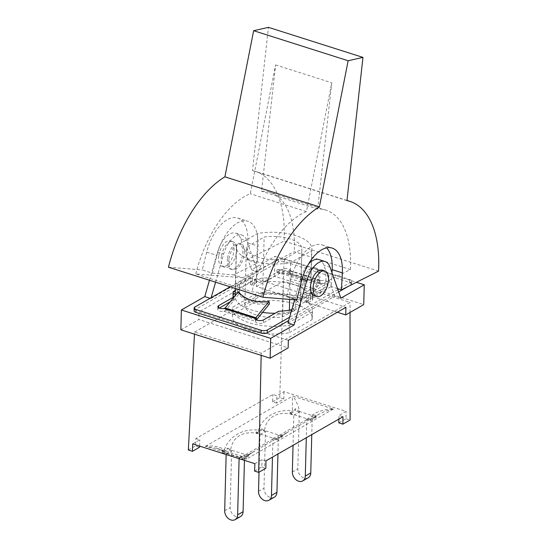 <?xml version="1.0" encoding="UTF-8"?>
<svg xmlns="http://www.w3.org/2000/svg" width="547" height="547" viewBox="0 0 547 547"><rect width="100%" height="100%" fill="white"/><g stroke="black" fill="none" stroke-linecap="round" stroke-linejoin="round"><path stroke-width="0.41" stroke-dasharray="2.73 2.05" d="M269.439 303.906C255.381 305.431 245.193 302.19 238.854 294.183L238.458 291.695M256.522 319.851L256.488 319.899A6.243 3.22 -72.4 0 1 256.297 320.125L256.311 319.721M219.279 308.077L218.574 308.481A4.369 1.832 1.5 0 0 217.774 309.506A4.369 1.832 1.5 0 0 223.983 311.318L225.72 310.402A6.243 3.22 107.6 0 0 225.904 310.176L238.854 294.183M293.971 302.081L306.429 294.949L306.238 302.313L308.023 302.881L312.433 300.351A39.945 16.752 1.5 0 0 312.747 298.436A39.945 16.752 1.5 0 0 311.968 294.942L327.058 286.3L327.133 283.469L312.043 292.112A39.945 16.752 -178.5 0 1 312.822 295.606A39.945 16.752 -178.5 0 1 312.508 297.52L295.277 307.387L295.209 310.217L293.424 309.65L293.582 303.435M291.893 309.322L295.277 307.387L295.401 302.853L293.889 302.375M252.406 277.773L239.593 285.11L237.808 284.543L250.622 277.206L252.406 277.773L252.208 285.131L256.304 282.785A37.757 15.836 -178.5 0 1 310.566 298.382A37.757 15.836 -178.5 0 1 310.334 299.968L306.238 302.313M235.224 290.484L250.499 281.732L250.423 284.563L252.208 285.131M327.058 286.3A4.369 1.832 1.5 0 0 327.858 285.281A4.369 1.832 1.5 0 0 321.65 283.462L290.122 273.438A4.369 1.832 1.5 0 0 290.142 273.288A4.369 1.832 1.5 0 0 287.12 271.456A4.369 1.832 1.5 0 0 282.211 272.037L267.121 280.679A39.945 16.752 1.5 0 0 254.84 282.04L254.916 279.209L250.499 281.732L250.622 277.206M307.284 281.199C300.829 277.794 290.642 274.553 276.707 271.476L276.679 272.522C290.594 276.187 300.788 279.428 307.257 282.245L307.804 279.209L321.718 280.632A4.369 1.832 1.5 0 1 327.933 282.45A4.369 1.832 1.5 0 1 327.133 283.469M276.679 272.522L289.172 273.944A6.243 3.22 107.6 0 0 289.356 273.951L289.431 270.874L277.226 269.486A36.198 3.138 -165.4 0 1 307.804 279.209M321.65 283.462L319.933 283.674A6.243 3.22 -72.4 0 1 319.756 283.667L307.257 282.245M276.707 271.476L277.226 269.486M230.13 286.819L278.457 259.141A4.369 1.832 -178.5 0 1 284.543 258.834L349.779 279.579A4.369 1.832 -178.5 0 1 351.625 281.131A4.369 1.832 -178.5 0 1 350.832 282.156L338.825 289.028M194.076 310.819A4.369 1.832 -178.5 0 1 194.876 309.8L278.382 261.972A4.369 1.832 -178.5 0 1 284.467 261.664L349.704 282.409A4.369 1.832 -178.5 0 1 351.557 283.968A4.369 1.832 -178.5 0 1 350.757 284.987L348.104 286.505M337.855 289.582L289.63 317.205M254.916 279.209A39.945 16.752 -178.5 0 1 267.196 277.849L282.279 269.206L282.211 272.037M289.431 270.874L290.197 270.608A4.369 1.832 1.5 0 0 290.218 270.457A4.369 1.832 1.5 0 0 287.196 268.625A4.369 1.832 1.5 0 0 282.279 269.206M223.983 311.318L255.511 321.342L256.297 320.125M255.511 321.342A4.369 1.832 1.5 0 0 255.49 321.499A4.369 1.832 1.5 0 0 258.512 323.325A4.369 1.832 1.5 0 0 263.422 322.744L278.512 314.101L278.587 311.27M311.968 294.942L312.043 292.112M233.063 294.936A39.945 16.752 1.5 0 0 232.885 296.344A39.945 16.752 1.5 0 0 233.665 299.845L230.294 301.773M233.665 299.845L233.726 297.534M290.122 273.438L289.356 273.951M308.023 302.881L308.214 295.517L295.401 302.853M306.429 294.949L308.214 295.517M239.593 285.11L239.395 292.474L237.61 291.907L237.808 284.543M312.433 300.351L312.508 297.52M278.512 314.101A39.945 16.752 1.5 0 0 290.792 312.747L295.209 310.217M290.792 312.747L290.867 309.91M237.61 291.907L235.148 293.315M254.84 282.04L250.423 284.563M267.121 280.679L267.196 277.849M338.668 291.907L288.672 320.542M238.882 293.137C245.227 300.563 255.422 303.804 269.466 302.86M310.334 299.968L311.619 250.69L290.621 262.717A37.757 15.836 -178.5 0 1 236.359 247.128A37.757 15.836 -178.5 0 1 236.591 245.541L257.596 233.514A37.757 15.836 -178.5 0 1 311.852 249.104A37.757 15.836 -178.5 0 1 311.619 250.69M293.424 309.65L289.329 311.995L289.377 310.183M289.657 299.4L290.621 262.717M287.954 323.045L334.743 296.242L340.856 298.19M209.467 280.249L217.528 252.201A22.468 11.583 -72.4 0 1 235.73 233.125A22.468 11.583 -72.4 0 1 240.783 238.882L251.565 269.794L274.956 256.399L356.425 282.3M251.565 269.794L257.678 271.743L210.889 298.539L210.103 298.286M322.279 270.143A13.422 6.92 -72.4 0 1 324.809 285.028A13.422 6.92 -72.4 0 1 314.149 295.715M304.611 282.676A13.422 6.92 107.6 0 0 308.029 293.773A13.422 6.92 107.6 0 0 318.689 283.079A13.422 6.92 107.6 0 0 316.166 268.194A13.422 6.92 107.6 0 0 304.611 282.676M303.134 282.204A13.422 6.92 -72.4 0 1 314.689 267.729A13.422 6.92 -72.4 0 1 317.212 282.608A13.422 6.92 -72.4 0 1 306.552 293.301A13.422 6.92 -72.4 0 1 303.134 282.204M221.432 256.228A13.422 6.92 107.6 0 0 224.851 267.326A13.422 6.92 107.6 0 0 235.511 256.632A13.422 6.92 107.6 0 0 232.988 241.747A13.422 6.92 107.6 0 0 221.432 256.228M218.834 255.401A13.422 6.92 -72.4 0 1 230.383 240.919A13.422 6.92 -72.4 0 1 232.913 255.805A13.422 6.92 -72.4 0 1 222.253 266.498A13.422 6.92 -72.4 0 1 218.834 255.401M229.029 258.642A13.422 6.92 -72.4 0 1 240.577 244.167A13.422 6.92 -72.4 0 1 243.107 259.046A13.422 6.92 -72.4 0 1 232.448 269.739A13.422 6.92 -72.4 0 1 229.029 258.642M227.552 258.17A13.422 6.92 -72.4 0 1 239.101 243.695A13.422 6.92 -72.4 0 1 241.63 258.581A13.422 6.92 -72.4 0 1 230.971 269.268A13.422 6.92 -72.4 0 1 227.552 258.17M331.988 272.762L331.256 286.621L307.852 298.443L286.532 296.727L291.011 278.936A37.449 19.302 -72.4 0 1 321.964 244.83A37.449 19.302 -72.4 0 1 326.621 247.846M286.532 296.727L296.727 299.968M337.52 288.618L331.256 286.621M307.852 298.443L298.881 295.592L350.422 269.562L294.259 251.702L242.711 277.732L233.74 274.881L257.145 263.059L246.957 259.818L284.064 241.083A105.229 54.242 107.6 0 0 255.435 171.355A105.229 54.242 107.6 0 0 252.475 170.589L268.474 27.35M378.558 271.127L284.064 241.083M246.957 259.818L247.859 242.834A37.449 19.302 107.6 0 0 237.665 218.021A37.449 19.302 107.6 0 0 206.711 252.133L202.233 269.924L212.427 273.165L216.899 255.374A37.449 19.302 -72.4 0 1 247.859 221.262A37.449 19.302 -72.4 0 1 258.047 246.075L257.145 263.059M212.427 273.165L233.74 274.881M168.442 267.203L202.233 269.924M242.711 277.732L195.778 273.958L251.941 291.811L298.881 295.592M195.778 273.958A89.626 46.201 -72.4 0 1 250.28 193.734L275.613 64.936L261.514 191.197A89.626 46.201 -72.4 0 1 269.869 192.318A89.626 46.201 -72.4 0 1 294.259 251.702M350.422 269.562A89.626 46.201 107.6 0 0 326.033 210.178A89.626 46.201 107.6 0 0 317.677 209.05L261.514 191.197M317.677 209.05L331.776 82.795L306.443 211.593A89.626 46.201 107.6 0 0 251.941 291.811M275.613 64.936L331.776 82.795M306.443 211.593L250.28 193.734M346.969 200.633L252.475 170.589M256.304 282.785L257.596 233.514M289.425 325.171L312.241 312.105A39.945 16.752 1.5 0 0 312.426 310.669A39.945 16.752 1.5 0 0 255.565 294.081L232.748 307.147A39.945 16.752 1.5 0 0 232.564 308.576A39.945 16.752 1.5 0 0 289.425 325.171L289.226 332.761A39.945 16.752 -178.5 0 1 232.366 316.166A39.945 16.752 -178.5 0 1 232.55 314.737L232.748 307.147M232.55 314.737L255.367 301.671A39.945 16.752 -178.5 0 1 312.228 318.258A39.945 16.752 -178.5 0 1 312.043 319.694L289.226 332.761M312.043 319.694L312.241 312.105M300.351 306.785A27.774 11.651 1.5 0 0 300.358 306.614A27.774 11.651 1.5 0 0 262.635 294.792L244.837 304.987A27.774 11.651 1.5 0 0 244.83 305.158A27.774 11.651 1.5 0 0 282.553 316.98L300.351 306.785L301.862 249.015L284.064 259.21A27.774 11.651 -178.5 0 1 246.341 247.388A27.774 11.651 -178.5 0 1 246.348 247.217L264.146 237.022A27.774 11.651 -178.5 0 1 301.869 248.844A27.774 11.651 -178.5 0 1 301.862 249.015M262.635 294.792L264.146 237.022M282.553 316.98L284.064 259.21M244.837 304.987L246.348 247.217M289.329 311.995A37.757 15.836 -178.5 0 1 275.127 313.253M262.546 312.412A37.757 15.836 -178.5 0 1 235.066 296.406A37.757 15.836 -178.5 0 1 235.299 294.819L236.591 245.541M235.299 294.819L239.395 292.474M255.367 301.671L255.565 294.081M194.575 332.05L210.185 323.113L276.823 344.302L261.213 353.239L194.575 332.05L194.465 334.142M337.349 312.248L334.408 311.318L276.823 344.302L288.153 347.899M180.859 329.814L198.855 319.51L210.185 323.113L267.777 290.129L256.44 286.525L256.646 278.936L345.936 307.332M294.628 299.797L300.706 278.649A22.468 11.583 -72.4 0 1 308.679 263.804M318.908 259.572A22.468 11.583 -72.4 0 1 323.961 265.329L334.743 296.242M210.889 298.539L211.128 297.698M215.586 282.197L223.641 254.143A22.468 11.583 -72.4 0 1 241.842 235.066A22.468 11.583 -72.4 0 1 246.895 240.824L257.678 271.743M334.408 311.318L267.777 290.129L283.387 281.192L350.018 302.375L334.408 311.318M288.351 340.309L199.053 311.92L198.855 319.51M256.646 278.936L199.053 311.92M256.44 286.525L274.444 276.221L363.734 304.611M274.444 276.221L274.956 256.399M311.838 415.433C317.041 411.481 324.207 409.334 333.328 408.999L293.014 396.185C295.961 400.349 298.204 405.484 299.756 411.59L311.838 415.433L316.18 415.241L313.752 418.058L310.696 419.05L310.655 420.499L306.785 419.269L306.299 437.75M310.696 419.05L307.804 419.023L292.85 414.27C277.493 410.886 266.163 417.32 264.495 430.51L279.435 435.262L307.804 419.023M299.756 411.59L295.489 408.664L295.435 410.79L289.965 413.922L289.999 412.465L292.85 414.27M289.965 413.922L293.835 415.152L293.048 445.34M293.835 415.152L299.305 412.021L297.821 468.827A7.925 5.921 -119.8 0 0 301.342 476.499A7.925 5.921 -119.8 0 0 308.234 477.763M279.435 435.268L282.334 435.289L279.579 437.573L276.864 438.427L276.823 439.877L272.953 438.646L272.468 457.128M276.864 438.427L273.972 438.4L259.018 433.648C243.6 430.243 232.386 436.725 230.656 449.887L245.603 454.639L273.972 438.4M264.495 430.51L261.637 428.704L258.888 430.995L256.167 431.836L259.018 433.648M256.167 431.836L256.133 433.299L260.003 434.53L259.018 472.184M260.003 434.53L265.473 431.398L263.989 488.204A7.925 5.921 -119.8 0 0 267.51 495.876A7.925 5.921 -119.8 0 0 274.403 497.141M238.704 457.319L226.615 453.477C224.167 451.357 220.94 449.655 216.947 448.362L205.481 446.318L245.794 459.131L242.02 456.342L238.704 457.319L243.046 457.128L242.991 459.254L239.114 458.024L239.101 458.666M222.355 450.55L224.708 450.632L227.805 448.089L227.771 449.538L222.301 452.677L222.355 450.55L226.615 453.477M222.301 452.677L226.171 453.907L226.157 454.55M226.171 453.907L231.641 450.776L230.157 507.582A7.925 5.921 -119.8 0 0 233.678 515.253A7.925 5.921 -119.8 0 0 240.564 516.518M239.114 458.024L244.584 454.892L244.447 460.362M272.953 438.646L278.423 435.515L277.938 453.989M306.785 419.269L312.255 416.137L311.769 434.612M242.991 459.254L248.461 456.123L244.584 454.892M276.823 439.877L282.293 436.745L278.423 435.515M310.655 420.499L316.125 417.368L312.255 416.137M289.999 412.465L293.062 411.481L292.419 410.729L292.365 396.363L292.789 396.11M258.888 430.995L258.348 430.092C262.998 416.739 276.857 408.965 292.419 410.729M295.489 408.664L293.062 411.481M205.282 446.236L205.672 446.017C213.48 445.531 219.723 446.755 224.407 449.689L224.708 450.632M205.481 446.318L292.631 396.062A16.225 12.123 60.2 0 1 292.782 396.124M224.407 449.689C229.104 436.315 242.69 428.369 258.348 430.092M227.805 448.089L230.656 449.894M243.046 457.128L245.398 457.21L246.198 455.897L246.444 458.981L246.027 459.207A16.225 12.123 -119.8 0 1 246.177 459.254L333.328 408.999M216.913 448.355L242.013 456.335C242.259 456.827 243.654 456.677 246.198 455.897L254.881 450.919L246.075 456.581M314.012 417.826L310.094 419.289L288.584 431.617L280.153 437.026A8.205 6.147 59.5 0 1 279.579 437.573L279.743 437.45M333.526 409.108L333.137 409.327C327.797 410.264 323.017 411.932 318.785 414.325L314.094 417.621M280.153 437.026L276.276 438.667L254.881 450.919M254.724 451.008L245.398 457.21L248.502 454.666L245.603 454.639M248.502 454.666L248.461 456.123M316.18 415.241L316.125 417.368M282.334 435.289L282.293 436.745M261.637 428.704L261.603 430.168L256.133 433.299M265.473 431.398L261.603 430.168M231.641 450.776L227.771 449.538M299.305 412.021L295.435 410.79M254.868 463.678L261.986 459.603L265.945 460.861M254.594 471.083L261.787 466.96L261.986 459.603M342.969 416.746L339.01 415.488L346.121 411.412L283.941 391.638L276.83 395.713L272.864 394.455L195.84 438.571L195.532 445.894L199.607 447.193M195.84 438.571L199.805 439.829L192.688 443.904M199.641 446.113L199.805 439.829M338.914 419.07L339.01 415.488M261.787 466.96L265.869 468.259M338.812 422.852L346.012 418.728L346.121 411.412M283.941 391.638L283.831 398.954L276.632 403.077L276.83 395.713M276.632 403.077L272.556 401.785L272.864 394.455M261.165 355.352L261.213 353.239M350.025 312.467L350.018 302.375M346.012 418.728L350.094 420.021M272.556 401.785L279.756 397.662L283.831 398.954M188.332 450.017L195.532 445.894M279.756 397.662L283.387 281.192M256.488 319.899L225.904 310.176M289.172 273.944L319.756 283.667M350.832 282.156L350.757 284.987M349.704 282.409L349.779 279.579M290.197 270.608L321.718 280.632M284.543 258.834L284.467 261.664M278.382 261.972L278.457 259.141M194.951 306.963L194.876 309.8M263.497 319.913L263.422 322.744M320.016 280.597L319.933 283.674M225.802 307.318L225.72 310.402M218.574 308.481L218.595 307.735M289.876 270.909L320.617 280.686M301.206 282.177L291.011 278.936M206.711 252.133L216.899 255.374M247.859 242.834L258.047 246.075M302.06 279.073L300.706 278.649M330.08 267.271L323.961 265.329M217.528 252.201L223.641 254.143M240.783 238.882L246.895 240.824M292.351 471.958L297.821 468.827M258.519 491.336L263.989 488.204M224.68 510.713L230.157 507.582M351.557 283.968L351.625 281.131M255.49 321.499L255.565 318.662M327.858 285.281L327.933 282.45M217.774 309.506L217.85 306.669M290.142 273.288L290.218 270.457M232.885 296.344L232.96 293.513M312.747 298.436L312.822 295.606M306.552 293.301L308.029 293.773M314.689 267.729L316.166 268.194M222.253 266.498L224.851 267.326M230.383 240.919L232.988 241.747M230.971 269.268L232.448 269.739M239.101 243.695L240.577 244.167M321.964 244.83L332.159 248.071M237.665 218.021L247.859 221.262M326.033 210.178L269.869 192.318M346.989 200.469L255.435 171.355M310.566 298.382L311.852 249.104M232.366 316.166L232.564 308.576M300.358 306.614L301.869 248.844M244.83 305.158L246.341 247.388M235.066 296.406L235.087 295.852M235.278 288.454L236.359 247.128M312.228 318.258L312.426 310.669M235.73 233.125L241.842 235.066M216.947 448.362C221.214 450.072 223.545 451.248 223.942 451.904M314.033 417.805L318.785 414.325L310.101 419.296M279.749 437.443L288.584 431.617M276.276 438.673L288.713 431.549"/><path stroke-width="0.82" d="M256.311 319.721L256.379 317.041L269.035 301.418L269.439 303.906L256.522 319.851M293.582 303.435L293.971 302.081M289.63 317.205L267.326 329.978A4.369 1.832 -178.5 0 1 261.24 330.285L195.997 309.54A4.369 1.832 -178.5 0 1 194.151 307.988A4.369 1.832 -178.5 0 1 194.951 306.963L230.13 286.819M338.825 289.028L337.855 289.582M291.893 309.322L290.867 309.91A39.945 16.752 -178.5 0 1 278.587 311.27L263.497 319.913A4.369 1.832 1.5 0 1 258.587 320.494A4.369 1.832 1.5 0 1 255.565 318.662A4.369 1.832 1.5 0 1 255.586 318.511L255.914 317.739L225.173 307.968L238.458 291.695A36.198 24.711 163.5 0 0 269.035 301.418M218.595 307.735L218.65 305.65A4.369 1.832 1.5 0 0 217.85 306.669A4.369 1.832 1.5 0 0 224.058 308.487L225.173 307.968M218.65 305.65L233.74 297.007A39.945 16.752 -178.5 0 1 232.96 293.513A39.945 16.752 -178.5 0 1 233.275 291.599L235.224 290.484M288.672 320.542L267.251 332.808A4.369 1.832 -178.5 0 1 261.165 333.116L195.929 312.378A4.369 1.832 -178.5 0 1 194.076 310.819L194.151 307.988M256.379 317.041L255.914 317.739M230.294 301.773L219.279 308.077M233.726 297.534L233.74 297.007M235.148 293.315L233.2 294.43L233.275 291.599M233.2 294.43A39.945 16.752 1.5 0 0 233.063 294.936M348.104 286.505L338.668 291.907M289.377 310.183L289.657 299.4M356.425 282.3L364.254 284.789L363.734 304.611L345.738 314.922L345.936 307.332L288.351 340.309L288.153 347.899L270.156 358.21L270.676 338.388L294.067 324.986L287.954 323.045L294.628 299.797M364.254 284.789L340.856 298.19L330.08 267.271A22.468 11.583 -72.4 0 0 325.021 261.514A22.468 11.583 -72.4 0 0 306.819 280.59L302.06 279.073M210.103 298.286L204.776 296.597L209.467 280.249M270.676 338.388L181.378 309.992L204.776 296.597M313.328 285.445A13.422 6.92 107.6 0 0 316.747 296.542A13.422 6.92 107.6 0 0 327.407 285.849A13.422 6.92 107.6 0 0 324.877 270.97A13.422 6.92 107.6 0 0 313.328 285.445M316.747 296.542L314.149 295.715A13.422 6.92 -72.4 0 1 310.73 284.618A13.422 6.92 -72.4 0 1 322.279 270.143L324.877 270.97M341.451 289.862L378.558 271.127A105.229 54.242 -72.4 0 0 349.93 201.399A105.229 54.242 -72.4 0 0 346.969 200.633L362.969 57.394L348.131 60.744L319.393 206.869A105.229 54.242 -72.4 0 0 262.936 297.247L296.727 299.968L301.206 282.177A37.449 19.302 -72.4 0 1 332.159 248.071A37.449 19.302 -72.4 0 1 342.347 272.878L341.451 289.862L337.52 288.618M326.621 247.846A37.449 19.302 -72.4 0 1 332.159 269.637L331.988 272.762M262.936 297.247L168.442 267.203A105.229 54.242 107.6 0 1 224.899 176.825L253.637 30.7L268.474 27.35L362.969 57.394M348.131 60.744L253.637 30.7M319.393 206.869L224.899 176.825M275.127 313.253A37.757 15.836 -178.5 0 1 262.546 312.412M270.156 358.21L180.859 329.814L181.378 309.992M294.067 324.986L306.819 280.59M308.679 263.804A22.468 11.583 -72.4 0 1 318.908 259.572L325.021 261.514M211.128 297.698L215.586 282.197M345.738 314.922L337.349 312.248M306.299 437.75L305.294 476.075A7.925 5.921 60.2 0 1 302.764 480.895A7.925 5.921 60.2 0 1 295.872 479.63A7.925 5.921 60.2 0 1 292.351 471.958L293.048 445.34M302.764 480.895L308.234 477.763A7.925 5.921 -119.8 0 0 310.764 472.943L305.294 476.075M272.468 457.128L271.462 495.452A7.925 5.921 60.2 0 1 268.926 500.273A7.925 5.921 60.2 0 1 262.04 499.008A7.925 5.921 60.2 0 1 258.519 491.336L259.018 472.184M268.926 500.273L274.403 497.141A7.925 5.921 -119.8 0 0 276.932 492.321L271.462 495.452M239.101 458.666L237.63 514.83A7.925 5.921 60.2 0 1 235.094 519.65A7.925 5.921 60.2 0 1 228.208 518.385A7.925 5.921 60.2 0 1 224.68 510.713L226.157 454.55M235.094 519.65L240.564 516.518A7.925 5.921 -119.8 0 0 243.1 511.698L237.63 514.83M244.447 460.362L243.1 511.698M277.938 453.989L276.932 492.321M311.769 434.612L310.764 472.943M199.641 446.113L199.607 447.193L192.414 451.316L192.688 443.904L254.868 463.678L254.594 471.083L258.669 472.382L261.165 355.352M258.669 472.382L265.869 468.259L265.945 460.861L342.969 416.746L342.894 424.144L338.812 422.852L338.914 419.07M192.414 451.316L188.332 450.017L194.465 334.142M350.025 312.467L350.094 420.021L342.894 424.144M255.586 318.511L224.058 308.487M261.24 330.285L261.165 333.116M267.251 332.808L267.326 329.978M195.929 312.378L195.997 309.54M342.347 272.878L332.159 269.637M349.93 201.399L346.989 200.469M235.087 295.852L235.278 288.454"/></g></svg>
